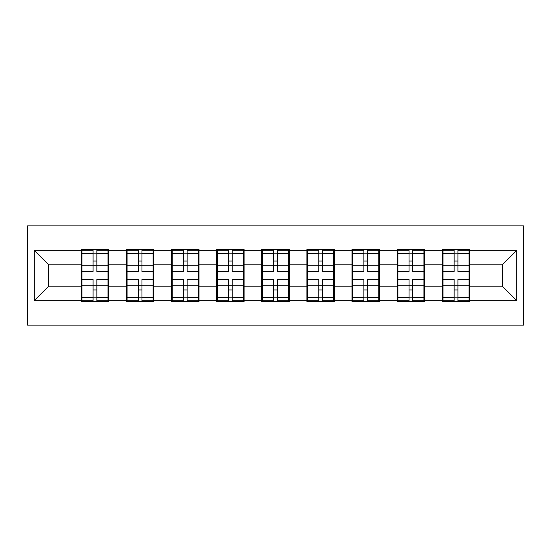 <?xml version="1.0" encoding="UTF-8"?>
<svg xmlns="http://www.w3.org/2000/svg" width="551" height="551" viewBox="0 0 551 551"><rect width="100%" height="100%" fill="white"/><g stroke="black" fill="none" stroke-linecap="round" stroke-linejoin="round"><path stroke-width="0.83" d="M27.55 325.118L523.45 325.118L523.45 225.882L27.55 225.882L27.55 325.118M469.783 273.33L469.059 273.33M443.018 273.33L442.295 273.33M442.295 277.67L443.018 277.67M469.059 277.67L469.783 277.67M424.649 273.33L423.926 273.33M397.884 273.33L397.161 273.33M397.161 277.67L397.884 277.67M423.926 277.67L424.649 277.67M379.515 273.33L378.785 273.33M352.75 273.33L352.027 273.33M352.027 277.67L352.75 277.67M378.785 277.67L379.515 277.67M334.374 273.33L333.651 273.33M307.616 273.33L306.893 273.33M306.893 277.67L307.616 277.67M333.651 277.67L334.374 277.67M289.241 273.33L288.517 273.33M262.483 273.33L261.759 273.33M261.759 277.67L262.483 277.67M288.517 277.67L289.241 277.67M244.107 273.33L243.384 273.33M217.349 273.33L216.626 273.33M216.626 277.67L217.349 277.67M243.384 277.67L244.107 277.67M198.973 273.33L198.25 273.33M172.215 273.33L171.485 273.33M171.485 277.67L172.215 277.67M198.25 277.67L198.973 277.67M153.839 273.33L153.116 273.33M127.074 273.33L126.351 273.33M126.351 277.67L127.074 277.67M153.116 277.67L153.839 277.67M502.326 286.203L502.326 264.797L469.783 264.797L469.783 286.203L502.326 286.203L516.797 300.674L516.797 250.326L469.783 250.326L469.783 249.458L442.295 249.458L442.295 264.797L424.649 264.797L424.649 286.203L442.295 286.203L442.295 264.797M516.797 300.674L469.783 300.674L469.783 301.542L442.295 301.542L442.295 300.674L424.649 300.674L424.649 301.542L397.161 301.542L397.161 300.674L379.515 300.674L379.515 301.542L352.027 301.542L352.027 300.674L334.374 300.674L334.374 301.542L306.893 301.542L306.893 300.674L289.241 300.674L289.241 301.542L261.759 301.542L261.759 300.674L244.107 300.674L244.107 301.542L216.626 301.542L216.626 300.674L198.973 300.674L198.973 301.542L171.485 301.542L171.485 300.674L153.839 300.674L153.839 301.542L126.351 301.542L126.351 300.674L108.705 300.674L108.705 301.542L81.217 301.542L81.217 300.674L34.203 300.674L34.203 250.326L81.217 250.326L81.217 264.797L48.674 264.797L48.674 286.203L81.217 286.203L81.217 264.797M442.295 250.326L424.649 250.326L424.649 249.458L397.161 249.458L397.161 250.326L379.515 250.326L379.515 249.458L352.027 249.458L352.027 250.326L334.374 250.326L334.374 249.458L306.893 249.458L306.893 250.326L289.241 250.326L289.241 249.458L261.759 249.458L261.759 250.326L244.107 250.326L244.107 249.458L216.626 249.458L216.626 250.326L198.973 250.326L198.973 249.458L171.485 249.458L171.485 250.326L153.839 250.326L153.839 249.458L126.351 249.458L126.351 250.326L108.705 250.326L108.705 249.458L81.217 249.458L81.217 250.326M442.295 286.203L442.295 300.674M424.649 286.203L424.649 300.674M424.649 250.326L424.649 264.797M379.515 286.203L397.161 286.203L397.161 264.797L379.515 264.797L379.515 300.674M397.161 286.203L397.161 300.674M397.161 250.326L397.161 264.797M379.515 250.326L379.515 264.797M334.374 286.203L352.027 286.203L352.027 264.797L334.374 264.797L334.374 300.674M352.027 286.203L352.027 300.674M352.027 250.326L352.027 264.797M334.374 250.326L334.374 264.797M289.241 286.203L306.893 286.203L306.893 264.797L289.241 264.797L289.241 300.674M306.893 286.203L306.893 300.674M306.893 250.326L306.893 264.797M289.241 250.326L289.241 264.797M244.107 286.203L261.759 286.203L261.759 264.797L244.107 264.797L244.107 300.674M261.759 286.203L261.759 300.674M261.759 250.326L261.759 264.797M244.107 250.326L244.107 264.797M198.973 286.203L216.626 286.203L216.626 264.797L198.973 264.797L198.973 300.674M216.626 286.203L216.626 300.674M216.626 250.326L216.626 264.797M198.973 250.326L198.973 264.797M153.839 286.203L171.485 286.203L171.485 264.797L153.839 264.797L153.839 300.674M171.485 286.203L171.485 300.674M171.485 250.326L171.485 264.797M153.839 250.326L153.839 264.797M108.705 286.203L126.351 286.203L126.351 264.797L108.705 264.797L108.705 300.674M126.351 286.203L126.351 300.674M126.351 250.326L126.351 264.797M108.705 250.326L108.705 264.797M108.705 273.33L107.982 273.33M81.941 273.33L81.217 273.33M81.217 277.67L81.941 277.67M107.982 277.67L108.705 277.67M81.217 286.203L81.217 300.674M48.674 286.203L34.203 300.674M34.203 250.326L48.674 264.797M469.783 286.203L469.783 300.674M469.783 250.326L469.783 264.797M516.797 250.326L502.326 264.797M107.982 279.405L107.982 300.818L96.845 300.818L96.845 279.405L107.982 279.405L107.982 250.182L96.845 250.182L96.845 253.364L107.982 253.364M81.941 265.245L93.085 265.245L93.085 250.182L81.941 250.182L81.941 279.405L93.085 279.405L93.085 300.818L81.941 300.818L81.941 297.636L93.085 297.636M93.085 261.057L96.845 261.057M96.845 253.797L93.085 253.797M93.085 265.272L96.845 265.272M93.085 265.245L93.085 271.595L81.941 271.595M81.941 253.364L93.085 253.364M93.085 285.728L96.845 285.728M93.085 297.203L96.845 297.203M93.085 289.943L96.845 289.943M81.941 279.405L81.941 297.636M96.845 297.636L107.982 297.636M96.845 253.364L96.845 271.595L107.982 271.595M153.116 279.405L153.116 300.818L141.979 300.818L141.979 279.405L153.116 279.405L153.116 250.182L141.979 250.182L141.979 253.364L153.116 253.364M127.074 265.245L138.218 265.245L138.218 250.182L127.074 250.182L127.074 279.405L138.218 279.405L138.218 300.818L127.074 300.818L127.074 297.636L138.218 297.636M138.218 261.057L141.979 261.057M141.979 253.797L138.218 253.797M138.218 265.272L141.979 265.272M138.218 265.245L138.218 271.595L127.074 271.595M127.074 253.364L138.218 253.364M138.218 285.728L141.979 285.728M138.218 297.203L141.979 297.203M138.218 289.943L141.979 289.943M127.074 279.405L127.074 297.636M141.979 297.636L153.116 297.636M141.979 253.364L141.979 271.595L153.116 271.595M198.25 279.405L198.25 300.818L187.113 300.818L187.113 279.405L198.25 279.405L198.25 250.182L187.113 250.182L187.113 253.364L198.25 253.364M172.215 265.245L183.352 265.245L183.352 250.182L172.215 250.182L172.215 279.405L183.352 279.405L183.352 300.818L172.215 300.818L172.215 297.636L183.352 297.636M183.352 261.057L187.113 261.057M187.113 253.797L183.352 253.797M183.352 265.272L187.113 265.272M183.352 265.245L183.352 271.595L172.215 271.595M172.215 253.364L183.352 253.364M183.352 285.728L187.113 285.728M183.352 297.203L187.113 297.203M183.352 289.943L187.113 289.943M172.215 279.405L172.215 297.636M187.113 297.636L198.25 297.636M187.113 253.364L187.113 271.595L198.25 271.595M243.384 279.405L243.384 300.818L232.246 300.818L232.246 279.405L243.384 279.405L243.384 250.182L232.246 250.182L232.246 253.364L243.384 253.364M217.349 265.245L228.486 265.245L228.486 250.182L217.349 250.182L217.349 279.405L228.486 279.405L228.486 300.818L217.349 300.818L217.349 297.636L228.486 297.636M228.486 261.057L232.246 261.057M232.246 253.797L228.486 253.797M228.486 265.272L232.246 265.272M228.486 265.245L228.486 271.595L217.349 271.595M217.349 253.364L228.486 253.364M228.486 285.728L232.246 285.728M228.486 297.203L232.246 297.203M228.486 289.943L232.246 289.943M217.349 279.405L217.349 297.636M232.246 297.636L243.384 297.636M232.246 253.364L232.246 271.595L243.384 271.595M288.517 279.405L288.517 300.818L277.38 300.818L277.38 279.405L288.517 279.405L288.517 250.182L277.38 250.182L277.38 253.364L288.517 253.364M262.483 265.245L273.62 265.245L273.62 250.182L262.483 250.182L262.483 279.405L273.62 279.405L273.62 300.818L262.483 300.818L262.483 297.636L273.62 297.636M273.62 261.057L277.38 261.057M277.38 253.797L273.62 253.797M273.62 265.272L277.38 265.272M273.62 265.245L273.62 271.595L262.483 271.595M262.483 253.364L273.62 253.364M273.62 285.728L277.38 285.728M273.62 297.203L277.38 297.203M273.62 289.943L277.38 289.943M262.483 279.405L262.483 297.636M277.38 297.636L288.517 297.636M277.38 253.364L277.38 271.595L288.517 271.595M333.651 279.405L333.651 300.818L322.514 300.818L322.514 279.405L333.651 279.405L333.651 250.182L322.514 250.182L322.514 253.364L333.651 253.364M307.616 265.245L318.753 265.245L318.753 250.182L307.616 250.182L307.616 279.405L318.753 279.405L318.753 300.818L307.616 300.818L307.616 297.636L318.753 297.636M318.753 261.057L322.514 261.057M322.514 253.797L318.753 253.797M318.753 265.272L322.514 265.272M318.753 265.245L318.753 271.595L307.616 271.595M307.616 253.364L318.753 253.364M318.753 285.728L322.514 285.728M318.753 297.203L322.514 297.203M318.753 289.943L322.514 289.943M307.616 279.405L307.616 297.636M322.514 297.636L333.651 297.636M322.514 253.364L322.514 271.595L333.651 271.595M378.785 279.405L378.785 300.818L367.648 300.818L367.648 279.405L378.785 279.405L378.785 250.182L367.648 250.182L367.648 253.364L378.785 253.364M352.75 265.245L363.887 265.245L363.887 250.182L352.75 250.182L352.75 279.405L363.887 279.405L363.887 300.818L352.75 300.818L352.75 297.636L363.887 297.636M363.887 261.057L367.648 261.057M367.648 253.797L363.887 253.797M363.887 265.272L367.648 265.272M363.887 265.245L363.887 271.595L352.75 271.595M352.75 253.364L363.887 253.364M363.887 285.728L367.648 285.728M363.887 297.203L367.648 297.203M363.887 289.943L367.648 289.943M352.75 279.405L352.75 297.636M367.648 297.636L378.785 297.636M367.648 253.364L367.648 271.595L378.785 271.595M423.926 279.405L423.926 300.818L412.782 300.818L412.782 279.405L423.926 279.405L423.926 250.182L412.782 250.182L412.782 253.364L423.926 253.364M397.884 265.245L409.021 265.245L409.021 250.182L397.884 250.182L397.884 279.405L409.021 279.405L409.021 300.818L397.884 300.818L397.884 297.636L409.021 297.636M409.021 261.057L412.782 261.057M412.782 253.797L409.021 253.797M409.021 265.272L412.782 265.272M409.021 265.245L409.021 271.595L397.884 271.595M397.884 253.364L409.021 253.364M409.021 285.728L412.782 285.728M409.021 297.203L412.782 297.203M409.021 289.943L412.782 289.943M397.884 279.405L397.884 297.636M412.782 297.636L423.926 297.636M412.782 253.364L412.782 271.595L423.926 271.595M469.059 279.405L469.059 300.818L457.915 300.818L457.915 279.405L469.059 279.405L469.059 250.182L457.915 250.182L457.915 253.364L469.059 253.364M443.018 265.245L454.155 265.245L454.155 250.182L443.018 250.182L443.018 279.405L454.155 279.405L454.155 300.818L443.018 300.818L443.018 297.636L454.155 297.636M454.155 261.057L457.915 261.057M457.915 253.797L454.155 253.797M454.155 265.272L457.915 265.272M454.155 265.245L454.155 271.595L443.018 271.595M443.018 253.364L454.155 253.364M454.155 285.728L457.915 285.728M454.155 297.203L457.915 297.203M454.155 289.943L457.915 289.943M443.018 279.405L443.018 297.636M457.915 297.636L469.059 297.636M457.915 253.364L457.915 271.595L469.059 271.595M81.941 285.755L93.085 285.755M96.845 285.755L107.982 285.755M96.845 265.245L107.982 265.245M127.074 285.755L138.218 285.755M141.979 285.755L153.116 285.755M141.979 265.245L153.116 265.245M172.215 285.755L183.352 285.755M187.113 285.755L198.25 285.755M187.113 265.245L198.25 265.245M217.349 285.755L228.486 285.755M232.246 285.755L243.384 285.755M232.246 265.245L243.384 265.245M262.483 285.755L273.62 285.755M277.38 285.755L288.517 285.755M277.38 265.245L288.517 265.245M307.616 285.755L318.753 285.755M322.514 285.755L333.651 285.755M322.514 265.245L333.651 265.245M352.75 285.755L363.887 285.755M367.648 285.755L378.785 285.755M367.648 265.245L378.785 265.245M397.884 285.755L409.021 285.755M412.782 285.755L423.926 285.755M412.782 265.245L423.926 265.245M443.018 285.755L454.155 285.755M457.915 285.755L469.059 285.755M457.915 265.245L469.059 265.245"/></g></svg>
